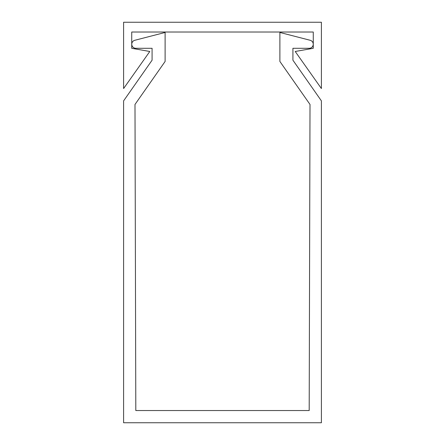 <?xml version="1.0" encoding="UTF-8"?>
<svg xmlns="http://www.w3.org/2000/svg" width="445" height="445" viewBox="0 0 445 445"><rect width="100%" height="100%" fill="white"/><g stroke="black" fill="none" stroke-linecap="round" stroke-linejoin="round"><path stroke-width="0.67" d="M309.375 341.348L310.009 104.464L279.888 61.455L279.888 32.463L310.209 40.289A4.072 4.072 0 0 1 309.192 48.299L292.916 48.299L309.192 48.299L292.916 48.299L309.192 48.299L292.916 48.299L309.192 48.299L292.916 48.299L309.192 48.299L292.916 48.299L292.916 60.186L292.916 48.299L292.916 60.186L292.916 48.299L292.916 60.186L292.916 48.299L292.916 60.186L292.916 48.299L292.916 60.186L321.401 100.876L321.401 422.75L123.599 422.75L123.599 100.876L152.084 60.186L152.084 48.299L152.084 60.186L152.084 48.299L152.084 60.186L152.084 48.299L152.084 60.186L152.084 48.299L152.084 60.186L152.084 48.299L135.808 48.299A4.072 4.072 0 0 1 134.791 40.289L165.112 32.463L165.112 61.455L134.991 104.464L135.625 341.348M310.009 104.464L309.192 410.54L135.808 410.54L134.991 104.464M131.737 32.018L313.263 32.018L313.263 48.299L295.207 51.481L321.401 88.544L321.401 22.25L123.599 22.25L123.599 88.544L149.793 51.481L131.737 48.299L131.737 32.018"/></g></svg>
